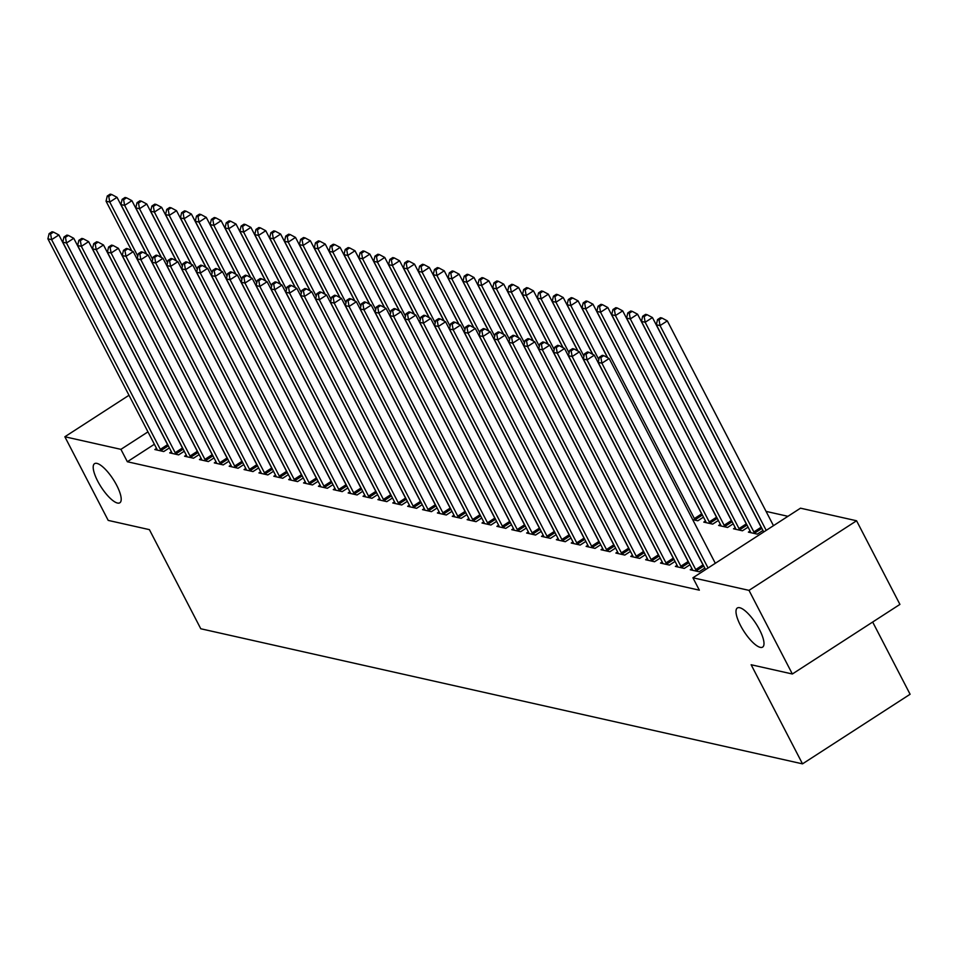 <?xml version="1.0" encoding="UTF-8"?>
<svg xmlns="http://www.w3.org/2000/svg" width="958" height="958" viewBox="0 0 958 958"><rect width="100%" height="100%" fill="white"/><g stroke="black" fill="none" stroke-linecap="round" stroke-linejoin="round"><path stroke-width="1.44" d="M740.474 625.406A23.291 7.161 57.1 0 1 737.349 607.983A23.291 7.161 57.1 0 1 759.514 629.681A23.291 7.161 57.1 0 1 762.652 647.093A23.291 7.161 57.1 0 1 740.474 625.406M97.68 481.084A23.291 7.161 57.1 0 1 94.555 463.66A23.291 7.161 57.1 0 1 116.72 485.359A23.291 7.161 57.1 0 1 119.858 502.77A23.291 7.161 57.1 0 1 97.68 481.084M787.943 516.314L766.077 511.392M800.505 508.183L856.572 520.769L749 590.367L692.921 577.782L800.505 508.183M749 590.367L792.35 674.001L899.921 604.402L856.572 520.769M872.666 622.029L910.1 694.263L802.517 763.861L200.773 628.759L149.4 529.642L108.206 520.398L64.857 436.764L128.995 395.271M750.114 531.019L748.39 532.133L757.311 534.133L762.963 530.481M691.963 568.645L690.239 569.759L699.16 571.758L704.825 568.094M720.368 524.337L718.644 525.451L727.565 527.463L733.229 523.798M662.217 561.963L660.493 563.076L669.414 565.076L675.079 561.412M703.483 517.116L697.819 520.781L692.682 519.631M632.472 555.281L630.747 556.394L639.669 558.406L645.333 554.742M602.726 548.599L601.001 549.724L609.923 551.724L615.587 548.06M572.98 541.929L571.255 543.042L580.177 545.042L585.841 541.378M543.234 535.247L541.51 536.36L550.431 538.36L556.095 534.708M513.488 528.565L511.764 529.678L520.685 531.69L526.349 528.026M483.742 521.894L482.018 523.008L490.939 525.008L496.603 521.344M453.996 515.212L452.272 516.326L461.193 518.326L466.857 514.674M424.25 508.53L422.526 509.644L431.447 511.656L437.111 507.991M394.504 501.86L392.78 502.974L401.713 504.974L407.366 501.309M364.759 495.178L363.034 496.292L371.967 498.292L377.62 494.627M335.013 488.496L333.288 489.61L342.222 491.622L347.874 487.957M305.267 481.814L303.554 482.94L312.476 484.94L318.128 481.275M275.521 475.144L273.808 476.258L282.73 478.258L288.382 474.593M245.775 468.462L244.062 469.576L252.984 471.576L258.636 467.923M216.041 461.78L214.317 462.894L223.238 464.905L228.89 461.241M186.295 455.11L184.571 456.224L193.492 458.223L199.156 454.559M156.549 448.428L154.825 449.541L163.746 451.541L169.41 447.889M154.382 444.249L127.354 461.744L699.352 590.176L692.921 577.782M171.422 451.769L169.698 452.883L178.619 454.882L184.283 451.218M201.168 458.451L199.444 459.565L208.365 461.564L214.017 457.9M230.914 465.121L229.19 466.235L238.111 468.246L243.763 464.582M260.648 471.803L258.935 472.917L267.857 474.917L273.509 471.264M290.394 478.485L288.681 479.599L297.603 481.599L303.255 477.934M320.14 485.155L318.427 486.269L327.349 488.281L333.001 484.616M349.886 491.837L348.161 492.951L357.094 494.951L362.747 491.298M379.631 498.519L377.907 499.633L386.84 501.633L392.493 497.968M409.377 505.189L407.653 506.303L416.586 508.315L422.239 504.65M439.123 511.871L437.399 512.985L446.32 514.985L451.984 511.332M468.869 518.553L467.145 519.667L476.066 521.667L481.73 518.003M498.615 525.235L496.891 526.349L505.812 528.349L511.476 524.685M528.361 531.906L526.637 533.019L535.558 535.031L541.222 531.367M558.107 538.588L556.382 539.701L565.304 541.701L570.968 538.049M587.853 545.27L586.128 546.383L595.05 548.383L600.714 544.719M617.599 551.94L615.874 553.053L624.796 555.065L630.46 551.401M647.345 558.622L645.62 559.735L654.542 561.735L660.206 558.083M705.495 520.996L703.771 522.11L712.692 524.122L718.356 520.457M677.09 565.304L675.366 566.418L684.287 568.417L689.952 564.753M735.241 527.678L733.517 528.792L742.438 530.792L748.102 527.139M127.354 461.744L120.924 449.35L64.857 436.764M792.35 674.001L751.144 664.744L802.517 763.861M147.963 431.866L120.924 449.35M160.309 449.35L167.578 444.644L58.881 234.961L51.612 239.668L160.309 449.35A3.64 1.114 -122.9 0 0 161.016 450.535L161.339 451.002M50.594 233.98L53.504 232.099L52.019 231.764L49.109 233.644L50.594 233.98L51.612 239.668L47.9 238.829L156.585 448.512A3.64 1.114 -122.9 0 1 157.088 449.649L157.232 450.08M167.578 444.644A3.64 1.114 -122.9 0 0 168.285 445.829L168.512 446.165M58.881 234.961L53.504 232.099M49.109 233.644L47.9 238.829M146.466 254.109L117.032 197.336L109.763 202.042L106.051 201.204L131.797 250.888M137.784 256.085L109.763 202.042L108.745 196.354L111.655 194.474L110.17 194.139L107.26 196.019L108.745 196.354M106.051 201.204L107.26 196.019M111.655 194.474L117.032 197.336M175.182 452.691L182.451 447.985L73.754 238.303L66.485 243.009L175.182 452.691A3.64 1.114 -122.9 0 0 175.889 453.864L176.212 454.343M65.467 237.321L68.377 235.44L66.892 235.105L63.982 236.985L65.467 237.321L66.485 243.009L62.773 242.17L171.458 451.853A3.64 1.114 -122.9 0 1 171.961 452.99L172.105 453.421M182.451 447.985A3.64 1.114 -122.9 0 0 183.158 449.17L183.385 449.506M73.754 238.303L68.377 235.44M63.982 236.985L62.773 242.17M190.055 456.032L197.324 451.326L88.627 241.644L81.358 246.338L190.055 456.032A3.64 1.114 -122.9 0 0 190.762 457.206L191.085 457.685M80.34 240.65L83.25 238.77L81.765 238.434L78.855 240.326L80.34 240.65L81.358 246.338L77.646 245.511L186.331 455.194A3.64 1.114 -122.9 0 1 186.822 456.331L186.978 456.762M197.324 451.326A3.64 1.114 -122.9 0 0 198.031 452.511L198.258 452.847M88.627 241.644L83.25 238.77M78.855 240.326L77.646 245.511M161.339 257.451L131.905 200.677L124.636 205.383L120.924 204.545L146.67 254.229M152.657 259.426L124.636 205.383L123.618 199.695L126.528 197.815L125.043 197.48L122.133 199.36L123.618 199.695M120.924 204.545L122.133 199.36M126.528 197.815L131.905 200.677M176.212 260.792L146.778 204.018L139.509 208.724L135.797 207.886L161.543 257.57M167.53 262.767L139.509 208.724L138.491 203.036L141.401 201.156L139.916 200.821L137.006 202.701L138.491 203.036M135.797 207.886L137.006 202.701M141.401 201.156L146.778 204.018M204.928 459.373L212.197 454.667L103.5 244.985L96.231 249.679L204.928 459.373A3.64 1.114 -122.9 0 0 205.635 460.547L205.958 461.026M95.213 243.991L98.123 242.111L96.638 241.775L93.728 243.655L95.213 243.991L96.231 249.679L92.519 248.852L201.204 458.535A3.64 1.114 -122.9 0 1 201.695 459.66L201.851 460.103M212.197 454.667A3.64 1.114 -122.9 0 0 212.904 455.84L213.131 456.176M103.5 244.985L98.123 242.111M93.728 243.655L92.519 248.852M219.801 462.702L227.07 458.008L118.373 248.314L111.104 253.02L219.801 462.702A3.64 1.114 -122.9 0 0 220.508 463.888L220.831 464.367M110.086 247.332L112.996 245.452L111.511 245.116L108.601 246.996L110.086 247.332L111.104 253.02L107.392 252.182L216.077 461.876A3.64 1.114 -122.9 0 1 216.568 463.001L216.724 463.444M227.07 458.008A3.64 1.114 -122.9 0 0 227.776 459.181L228.004 459.517M118.373 248.314L112.996 245.452M108.601 246.996L107.392 252.182M191.085 264.133L161.651 207.359L154.382 212.065L150.669 211.227L176.416 260.899M182.403 266.108L154.382 212.065L153.364 206.377L156.274 204.497L154.789 204.162L151.879 206.042L153.364 206.377M150.669 211.227L151.879 206.042M156.274 204.497L161.651 207.359M205.958 267.474L176.523 210.7L169.255 215.394L165.542 214.568L191.289 264.24M197.276 269.449L169.255 215.394L168.237 209.706L171.147 207.826L169.662 207.503L166.752 209.383L168.237 209.706M165.542 214.568L166.752 209.383M171.147 207.826L176.523 210.7M234.674 466.043L241.943 461.349L133.246 251.655L125.977 256.361L234.674 466.043A3.64 1.114 -122.9 0 0 235.381 467.229L235.704 467.696M124.959 250.673L127.869 248.793L126.384 248.457L123.474 250.337L124.959 250.673L125.977 256.361L122.265 255.523L230.95 465.217A3.64 1.114 -122.9 0 1 231.441 466.342L231.597 466.774M241.943 461.349A3.64 1.114 -122.9 0 0 242.649 462.522L242.877 462.858M133.246 251.655L127.869 248.793M123.474 250.337L122.265 255.523M220.831 270.815L191.396 214.041L184.128 218.735L180.415 217.909L206.162 267.581M212.149 272.779L184.128 218.735L183.11 213.047L186.02 211.167L184.535 210.832L181.625 212.712L183.11 213.047M180.415 217.909L181.625 212.712M186.02 211.167L191.396 214.041M249.547 469.384L256.816 464.678L148.119 254.996L140.85 259.702L249.547 469.384A3.64 1.114 -122.9 0 0 250.254 470.57L250.577 471.037M139.832 254.014L142.742 252.134L141.257 251.798L138.347 253.678L139.832 254.014L140.85 259.702L137.138 258.864L245.823 468.546A3.64 1.114 -122.9 0 1 246.314 469.683L246.469 470.115M256.816 464.678A3.64 1.114 -122.9 0 0 257.522 465.863L257.75 466.199M148.119 254.996L142.742 252.134M138.347 253.678L137.138 258.864M235.704 274.156L206.269 217.37L199.001 222.076L195.288 221.238L221.035 270.922M227.022 276.12L199.001 222.076L197.983 216.388L200.893 214.508L199.408 214.173L196.498 216.053L197.983 216.388M195.288 221.238L196.498 216.053M200.893 214.508L206.269 217.37M264.42 472.725L271.689 468.019L162.992 258.337L155.723 263.043L264.42 472.725A3.64 1.114 -122.9 0 0 265.127 473.911L265.45 474.378M154.705 257.355L157.615 255.475L156.13 255.139L153.22 257.019L154.705 257.355L155.723 263.043L152.011 262.205L260.696 471.887A3.64 1.114 -122.9 0 1 261.187 473.024L261.342 473.456M271.689 468.019A3.64 1.114 -122.9 0 0 272.395 469.204L272.623 469.54M162.992 258.337L157.615 255.475M153.22 257.019L152.011 262.205M279.293 476.066L286.562 471.36L177.865 261.678L170.596 266.384L279.293 476.066A3.64 1.114 -122.9 0 0 279.999 477.24L280.323 477.719M169.578 260.696L172.488 258.804L171.003 258.48L168.093 260.36L169.578 260.696L170.596 266.384L166.884 265.546L275.569 475.228A3.64 1.114 -122.9 0 1 276.06 476.365L276.215 476.797M286.562 471.36A3.64 1.114 -122.9 0 0 287.268 472.545L287.496 472.881M177.865 261.678L172.488 258.804M168.093 260.36L166.884 265.546M294.166 479.407L301.435 474.701L192.738 265.019L185.469 269.713L294.166 479.407A3.64 1.114 -122.9 0 0 294.872 480.581L295.196 481.06M184.451 264.025L187.361 262.145L185.864 261.809L182.966 263.701L184.451 264.025L185.469 269.713L181.757 268.887L290.442 478.569A3.64 1.114 -122.9 0 1 290.933 479.707L291.088 480.138M301.435 474.701A3.64 1.114 -122.9 0 0 302.141 475.886L302.369 476.222M192.738 265.019L187.361 262.145M182.966 263.701L181.757 268.887M309.039 482.748L316.308 478.042L207.611 268.36L200.342 273.054L309.039 482.748A3.64 1.114 -122.9 0 0 309.745 483.922L310.069 484.401M199.324 267.366L202.234 265.486L200.737 265.15L197.839 267.031L199.324 267.366L200.342 273.054L196.629 272.228L305.315 481.91A3.64 1.114 -122.9 0 1 305.806 483.036L305.961 483.479M316.308 478.042A3.64 1.114 -122.9 0 0 317.014 479.216L317.242 479.551M207.611 268.36L202.234 265.486M197.839 267.031L196.629 272.228M323.912 486.077L331.181 481.383L222.484 271.689L215.215 276.395L323.912 486.077A3.64 1.114 -122.9 0 0 324.618 487.263L324.942 487.742M214.197 270.707L217.107 268.827L215.61 268.491L212.712 270.372L214.197 270.707L215.215 276.395L211.502 275.557L320.188 485.251A3.64 1.114 -122.9 0 1 320.679 486.377L320.834 486.82M331.181 481.383A3.64 1.114 -122.9 0 0 331.887 482.557L332.115 482.892M222.484 271.689L217.107 268.827M212.712 270.372L211.502 275.557M338.785 489.418L346.054 484.724L237.356 275.03L230.088 279.736L338.785 489.418A3.64 1.114 -122.9 0 0 339.491 490.604L339.815 491.071M229.07 274.048L231.98 272.168L230.483 271.832L227.585 273.713L229.07 274.048L230.088 279.736L226.375 278.898L335.06 488.592A3.64 1.114 -122.9 0 1 335.551 489.718L335.707 490.149M346.054 484.724A3.64 1.114 -122.9 0 0 346.76 485.898L346.988 486.233M237.356 275.03L231.98 272.168M227.585 273.713L226.375 278.898M353.658 492.759L360.926 488.053L252.229 278.371L244.961 283.077L353.658 492.759A3.64 1.114 -122.9 0 0 354.364 493.945L354.688 494.412M243.943 277.389L246.853 275.509L245.356 275.174L242.458 277.054L243.943 277.389L244.961 283.077L241.248 282.239L349.933 491.921A3.64 1.114 -122.9 0 1 350.424 493.059L350.58 493.49M360.926 488.053A3.64 1.114 -122.9 0 0 361.633 489.239L361.861 489.574M252.229 278.371L246.853 275.509M242.458 277.054L241.248 282.239M368.531 496.1L375.799 491.394L267.102 281.712L259.834 286.418L368.531 496.1A3.64 1.114 -122.9 0 0 369.237 497.274L369.56 497.753M258.816 280.73L261.726 278.85L260.229 278.515L257.331 280.395L258.816 280.73L259.834 286.418L256.121 285.58L364.806 495.262A3.64 1.114 -122.9 0 1 365.297 496.4L365.441 496.831M375.799 491.394A3.64 1.114 -122.9 0 0 376.506 492.58L376.734 492.915M267.102 281.712L261.726 278.85M257.331 280.395L256.121 285.58M383.404 499.441L390.672 494.735L281.975 285.053L274.707 289.747L383.404 499.441A3.64 1.114 -122.9 0 0 384.11 500.615L384.433 501.094M273.689 284.071L276.599 282.179L275.102 281.856L272.204 283.736L273.689 284.071L274.707 289.747L270.994 288.921L379.679 498.603A3.64 1.114 -122.9 0 1 380.17 499.741L380.314 500.172M390.672 494.735A3.64 1.114 -122.9 0 0 391.379 495.921L391.606 496.256M281.975 285.053L276.599 282.179M272.204 283.736L270.994 288.921M398.265 502.782L405.533 498.076L296.848 288.394L289.579 293.088L398.265 502.782A3.64 1.114 -122.9 0 0 398.983 503.956L399.306 504.435M288.562 287.4L291.46 285.52L289.975 285.185L287.065 287.065L288.562 287.4L289.579 293.088L285.867 292.262L394.552 501.944A3.64 1.114 -122.9 0 1 395.043 503.07L395.187 503.513M405.533 498.076A3.64 1.114 -122.9 0 0 406.252 499.25L406.479 499.585M296.848 288.394L291.46 285.52M287.065 287.065L285.867 292.262M413.137 506.111L420.406 501.417L311.721 291.723L304.452 296.429L413.137 506.111A3.64 1.114 -122.9 0 0 413.844 507.297L414.167 507.776M303.435 290.741L306.332 288.861L304.848 288.526L301.938 290.406L303.435 290.741L304.452 296.429L300.728 295.591L409.425 505.285A3.64 1.114 -122.9 0 1 409.916 506.411L410.06 506.854M420.406 501.417A3.64 1.114 -122.9 0 0 421.113 502.591L421.352 502.926M311.721 291.723L306.332 288.861M301.938 290.406L300.728 295.591M428.01 509.452L435.279 504.758L326.594 295.064L319.325 299.77L428.01 509.452A3.64 1.114 -122.9 0 0 428.717 510.638L429.04 511.105M318.307 294.082L321.205 292.202L319.721 291.867L316.811 293.747L318.307 294.082L319.325 299.77L315.601 298.932L424.298 508.626A3.64 1.114 -122.9 0 1 424.789 509.752L424.933 510.183M435.279 504.758A3.64 1.114 -122.9 0 0 435.986 505.932L436.225 506.267M326.594 295.064L321.205 292.202M316.811 293.747L315.601 298.932M442.883 512.793L450.152 508.087L341.467 298.405L334.198 303.111L442.883 512.793A3.64 1.114 -122.9 0 0 443.59 513.979L443.913 514.446M333.18 297.423L336.078 295.543L334.593 295.208L331.684 297.088L333.18 297.423L334.198 303.111L330.474 302.273L439.171 511.955A3.64 1.114 -122.9 0 1 439.662 513.093L439.806 513.524M450.152 508.087A3.64 1.114 -122.9 0 0 450.859 509.273L451.098 509.608M341.467 298.405L336.078 295.543M331.684 297.088L330.474 302.273M457.756 516.134L465.025 511.428L356.34 301.746L349.071 306.452L457.756 516.134A3.64 1.114 -122.9 0 0 458.463 517.32L458.786 517.787M348.053 300.764L350.951 298.884L349.466 298.549L346.556 300.429L348.053 300.764L349.071 306.452L345.347 305.614L454.044 515.296A3.64 1.114 -122.9 0 1 454.535 516.434L454.679 516.865M465.025 511.428A3.64 1.114 -122.9 0 0 465.732 512.614L465.959 512.949M356.34 301.746L350.951 298.884M346.556 300.429L345.347 305.614M472.629 519.476L479.898 514.769L371.213 305.087L363.944 309.793L472.629 519.476A3.64 1.114 -122.9 0 0 473.336 520.649L473.659 521.128M362.926 304.105L365.824 302.225L364.339 301.89L361.429 303.77L362.926 304.105L363.944 309.793L360.22 308.955L468.917 518.637A3.64 1.114 -122.9 0 1 469.408 519.775L469.552 520.206M479.898 514.769A3.64 1.114 -122.9 0 0 480.605 515.955L480.832 516.29M371.213 305.087L365.824 302.225M361.429 303.77L360.22 308.955M487.502 522.817L494.771 518.11L386.086 308.428L378.817 313.122L487.502 522.817A3.64 1.114 -122.9 0 0 488.209 523.99L488.532 524.469M377.787 307.434L380.697 305.554L379.212 305.219L376.302 307.111L377.787 307.434L378.817 313.122L375.093 312.296L483.79 521.978A3.64 1.114 -122.9 0 1 484.281 523.116L484.425 523.547M494.771 518.11A3.64 1.114 -122.9 0 0 495.478 519.296L495.705 519.631M386.086 308.428L380.697 305.554M376.302 307.111L375.093 312.296M502.375 526.158L509.644 521.451L400.959 311.769L393.69 316.463L502.375 526.158A3.64 1.114 -122.9 0 0 503.082 527.331L503.405 527.81M392.66 310.775L395.57 308.895L394.085 308.56L391.175 310.44L392.66 310.775L393.69 316.463L389.966 315.637L498.663 525.319A3.64 1.114 -122.9 0 1 499.154 526.445L499.298 526.888M509.644 521.451A3.64 1.114 -122.9 0 0 510.351 522.625L510.578 522.96M400.959 311.769L395.57 308.895M391.175 310.44L389.966 315.637M517.248 529.487L524.517 524.792L415.832 315.098L408.563 319.804L517.248 529.487A3.64 1.114 -122.9 0 0 517.955 530.672L518.278 531.151M407.533 314.116L410.443 312.236L408.958 311.901L406.048 313.781L407.533 314.116L408.563 319.804L404.839 318.966L513.536 528.66A3.64 1.114 -122.9 0 1 514.027 529.786L514.171 530.229M524.517 524.792A3.64 1.114 -122.9 0 0 525.224 525.966L525.451 526.301M415.832 315.098L410.443 312.236M406.048 313.781L404.839 318.966M532.121 532.828L539.39 528.133L430.705 318.439L423.436 323.145L532.121 532.828A3.64 1.114 -122.9 0 0 532.828 534.013L533.151 534.48M422.406 317.457L425.316 315.577L423.831 315.242L420.921 317.122L422.406 317.457L423.436 323.145L419.712 322.307L528.409 532.001A3.64 1.114 -122.9 0 1 528.9 533.127L529.044 533.558M539.39 528.133A3.64 1.114 -122.9 0 0 540.096 529.307L540.324 529.642M430.705 318.439L425.316 315.577M420.921 317.122L419.712 322.307M546.994 536.169L554.263 531.462L445.578 321.78L438.309 326.486L546.994 536.169A3.64 1.114 -122.9 0 0 547.701 537.354L548.024 537.821M437.279 320.798L440.189 318.918L438.704 318.583L435.794 320.463L437.279 320.798L438.309 326.486L434.585 325.648L543.282 535.33A3.64 1.114 -122.9 0 1 543.773 536.468L543.916 536.899M554.263 531.462A3.64 1.114 -122.9 0 0 554.969 532.648L555.197 532.983M445.578 321.78L440.189 318.918M435.794 320.463L434.585 325.648M561.867 539.51L569.136 534.803L460.451 325.121L453.182 329.827L561.867 539.51A3.64 1.114 -122.9 0 0 562.574 540.695L562.897 541.162M452.152 324.139L455.062 322.259L453.577 321.924L450.667 323.804L452.152 324.139L453.182 329.827L449.458 328.989L558.155 538.671A3.64 1.114 -122.9 0 1 558.646 539.809L558.789 540.24M569.136 534.803A3.64 1.114 -122.9 0 0 569.842 535.989L570.07 536.324M460.451 325.121L455.062 322.259M450.667 323.804L449.458 328.989M250.577 277.485L221.142 220.711L213.874 225.417L210.161 224.579L235.907 274.263M241.895 279.461L213.874 225.417L212.856 219.729L215.766 217.849L214.281 217.514L211.371 219.394L212.856 219.729M210.161 224.579L211.371 219.394M215.766 217.849L221.142 220.711M265.45 280.826L236.015 224.052L228.746 228.758L225.034 227.92L250.78 277.604M256.768 282.802L228.746 228.758L227.729 223.07L230.638 221.19L229.142 220.855L226.244 222.735L227.729 223.07M225.034 227.92L226.244 222.735M230.638 221.19L236.015 224.052M280.323 284.167L250.888 227.393L243.619 232.099L239.907 231.261L265.653 280.933M271.641 286.143L243.619 232.099L242.602 226.411L245.511 224.531L244.015 224.196L241.117 226.076L242.602 226.411M239.907 231.261L241.117 226.076M245.511 224.531L250.888 227.393M295.196 287.508L265.761 230.734L258.492 235.44L254.78 234.602L280.526 284.275M286.514 289.484L258.492 235.44L257.474 229.752L260.384 227.872L258.888 227.537L255.99 229.417L257.474 229.752M254.78 234.602L255.99 229.417M260.384 227.872L265.761 230.734M310.069 290.849L280.634 234.075L273.365 238.77L269.653 237.943L295.399 287.616M301.387 292.825L273.365 238.77L272.347 233.081L275.257 231.201L273.76 230.866L270.863 232.758L272.347 233.081M269.653 237.943L270.863 232.758M275.257 231.201L280.634 234.075M324.942 294.19L295.507 237.416L288.238 242.111L284.526 241.284L310.272 290.957M316.26 296.154L288.238 242.111L287.22 236.422L290.13 234.542L288.633 234.207L285.735 236.087L287.22 236.422M284.526 241.284L285.735 236.087M290.13 234.542L295.507 237.416M339.815 297.531L310.38 240.745L303.111 245.452L299.399 244.613L325.145 294.298M331.121 299.495L303.111 245.452L302.093 239.763L305.003 237.883L303.506 237.548L300.608 239.428L302.093 239.763M299.399 244.613L300.608 239.428M305.003 237.883L310.38 240.745M354.688 300.86L325.253 244.086L317.984 248.793L314.272 247.954L340.018 297.639M345.994 302.836L317.984 248.793L316.966 243.104L319.864 241.224L318.379 240.889L315.481 242.769L316.966 243.104M314.272 247.954L315.481 242.769M319.864 241.224L325.253 244.086M369.56 304.201L340.126 247.427L332.857 252.134L329.145 251.295L354.891 300.98M360.867 306.177L332.857 252.134L331.839 246.446L334.737 244.565L333.252 244.23L330.342 246.11L331.839 246.446M329.145 251.295L330.342 246.11M334.737 244.565L340.126 247.427M384.433 307.542L354.999 250.768L347.73 255.475L344.006 254.636L369.764 304.309M375.74 309.518L347.73 255.475L346.712 249.787L349.61 247.906L348.125 247.571L345.215 249.451L346.712 249.787M344.006 254.636L345.215 249.451M349.61 247.906L354.999 250.768M399.306 310.883L369.872 254.109L362.603 258.804L358.879 257.977L384.637 307.65M390.613 312.859L362.603 258.804L361.585 253.128L364.483 251.236L362.998 250.912L360.088 252.792L361.585 253.128M358.879 257.977L360.088 252.792M364.483 251.236L369.872 254.109M414.167 314.224L384.745 257.451L377.476 262.145L373.752 261.318L399.51 310.991M405.485 316.2L377.476 262.145L376.458 256.457L379.356 254.577L377.871 254.241L374.961 256.121L376.458 256.457M373.752 261.318L374.961 256.121M379.356 254.577L384.745 257.451M429.04 317.565L399.618 260.78L392.349 265.486L388.625 264.647L414.383 314.332M420.358 319.529L392.349 265.486L391.331 259.798L394.229 257.918L392.744 257.582L389.834 259.462L391.331 259.798M388.625 264.647L389.834 259.462M394.229 257.918L399.618 260.78M443.913 320.894L414.491 264.121L407.222 268.827L403.498 267.989L429.256 317.673M435.231 322.87L407.222 268.827L406.204 263.139L409.102 261.259L407.617 260.923L404.707 262.803L406.204 263.139M403.498 267.989L404.707 262.803M409.102 261.259L414.491 264.121M458.786 324.235L429.364 267.462L422.095 272.168L418.371 271.33L444.129 321.014M450.104 326.211L422.095 272.168L421.065 266.48L423.975 264.6L422.49 264.264L419.58 266.144L421.065 266.48M418.371 271.33L419.58 266.144M423.975 264.6L429.364 267.462M473.659 327.576L444.237 270.803L436.968 275.509L433.244 274.671L459.002 324.355M464.977 329.552L436.968 275.509L435.938 269.821L438.848 267.941L437.363 267.605L434.453 269.485L435.938 269.821M433.244 274.671L434.453 269.485M438.848 267.941L444.237 270.803M488.532 330.917L459.11 274.144L451.841 278.85L448.116 278.012L473.875 327.684M479.85 332.893L451.841 278.85L450.811 273.162L453.721 271.282L452.236 270.946L449.326 272.826L450.811 273.162M448.116 278.012L449.326 272.826M453.721 271.282L459.11 274.144M503.405 334.258L473.982 277.485L466.714 282.179L462.989 281.353L488.748 331.025M494.723 336.234L466.714 282.179L465.684 276.491L468.594 274.611L467.109 274.287L464.199 276.167L465.684 276.491M462.989 281.353L464.199 276.167M468.594 274.611L473.982 277.485M518.278 337.599L488.855 280.826L481.587 285.52L477.862 284.694L503.621 334.366M509.596 339.563L481.587 285.52L480.557 279.832L483.467 277.952L481.982 277.616L479.072 279.497L480.557 279.832M477.862 284.694L479.072 279.497M483.467 277.952L488.855 280.826M533.151 340.94L503.728 284.155L496.46 288.861L492.735 288.023L518.494 337.707M524.469 342.904L496.46 288.861L495.43 283.173L498.34 281.293L496.855 280.957L493.945 282.838L495.43 283.173M492.735 288.023L493.945 282.838M498.34 281.293L503.728 284.155M548.024 344.269L518.601 287.496L511.332 292.202L507.608 291.364L533.366 341.048M539.342 346.245L511.332 292.202L510.303 286.514L513.213 284.634L511.728 284.298L508.818 286.179L510.303 286.514M507.608 291.364L508.818 286.179M513.213 284.634L518.601 287.496M576.74 542.851L584.009 538.145L475.324 328.462L468.055 333.168L576.74 542.851A3.64 1.114 -122.9 0 0 577.446 544.024L577.77 544.503M467.025 327.48L469.935 325.588L468.45 325.265L465.54 327.145L467.025 327.48L468.055 333.168L464.331 332.33L573.028 542.012A3.64 1.114 -122.9 0 1 573.519 543.15L573.662 543.581M584.009 538.145A3.64 1.114 -122.9 0 0 584.715 539.33L584.943 539.665M475.324 328.462L469.935 325.588M465.54 327.145L464.331 332.33M562.897 347.61L533.474 290.837L526.205 295.543L522.481 294.705L548.239 344.389M554.215 349.586L526.205 295.543L525.176 289.855L528.086 287.975L526.601 287.639L523.691 289.52L525.176 289.855M522.481 294.705L523.691 289.52M528.086 287.975L533.474 290.837M591.613 546.192L598.882 541.486L490.197 331.803L482.928 336.498L591.613 546.192A3.64 1.114 -122.9 0 0 592.319 547.365L592.643 547.844M481.898 330.809L484.808 328.929L483.323 328.594L480.413 330.486L481.898 330.809L482.928 336.498L479.204 335.671L587.901 545.353A3.64 1.114 -122.9 0 1 588.392 546.479L588.535 546.922M598.882 541.486A3.64 1.114 -122.9 0 0 599.588 542.671L599.816 543.006M490.197 331.803L484.808 328.929M480.413 330.486L479.204 335.671M577.77 350.951L548.347 294.178L541.078 298.884L537.354 298.046L563.1 347.718M569.088 352.927L541.078 298.884L540.049 293.196L542.958 291.316L541.474 290.981L538.564 292.861L540.049 293.196M537.354 298.046L538.564 292.861M542.958 291.316L548.347 294.178M606.486 549.533L613.755 544.827L505.07 335.144L497.801 339.839L606.486 549.533A3.64 1.114 -122.9 0 0 607.192 550.706L607.516 551.185M496.771 334.15L499.681 332.27L498.196 331.935L495.286 333.815L496.771 334.15L497.801 339.839L494.077 339.012L602.774 548.694A3.64 1.114 -122.9 0 1 603.265 549.82L603.408 550.263M613.755 544.827A3.64 1.114 -122.9 0 0 614.461 546L614.689 546.335M505.07 335.144L499.681 332.27M495.286 333.815L494.077 339.012M592.643 354.292L563.22 297.519L555.951 302.225L552.227 301.387L577.973 351.059M583.961 356.268L555.951 302.225L554.921 296.537L557.831 294.645L556.347 294.322L553.437 296.202L554.921 296.537M552.227 301.387L553.437 296.202M557.831 294.645L563.22 297.519M621.359 552.862L628.628 548.168L519.943 338.473L512.674 343.18L621.359 552.862A3.64 1.114 -122.9 0 0 622.065 554.047L622.389 554.526M511.644 337.491L514.554 335.611L513.069 335.276L510.159 337.156L511.644 337.491L512.674 343.18L508.949 342.341L617.647 552.036A3.64 1.114 -122.9 0 1 618.138 553.161L618.281 553.592M628.628 548.168A3.64 1.114 -122.9 0 0 629.334 549.341L629.562 549.676M519.943 338.473L514.554 335.611M510.159 337.156L508.949 342.341M607.516 357.633L578.093 300.86L570.824 305.554L567.1 304.728L592.846 354.4M598.834 359.609L570.824 305.554L569.794 299.866L572.704 297.986L571.219 297.651L568.31 299.543L569.794 299.866M567.1 304.728L568.31 299.543M572.704 297.986L578.093 300.86M636.232 556.203L643.501 551.509L534.815 341.814L527.547 346.521L636.232 556.203A3.64 1.114 -122.9 0 0 636.938 557.388L637.262 557.855M526.517 340.832L529.427 338.952L527.942 338.617L525.032 340.497L526.517 340.832L527.547 346.521L523.822 345.682L632.52 555.377A3.64 1.114 -122.9 0 1 633.01 556.502L633.154 556.933M643.501 551.509A3.64 1.114 -122.9 0 0 644.207 552.682L644.435 553.017M534.815 341.814L529.427 338.952M525.032 340.497L523.822 345.682M702.585 515.392L702.358 515.057A3.64 1.114 57.1 0 1 701.651 513.883L592.966 304.201L585.697 308.895L581.973 308.069L607.719 357.741M695.412 520.242L695.089 519.763A3.64 1.114 57.1 0 1 694.382 518.589L585.697 308.895L584.667 303.207L587.577 301.327L586.092 300.992L583.183 302.872L584.667 303.207M581.973 308.069L583.183 302.872M587.577 301.327L592.966 304.201M651.105 559.544L658.374 554.838L549.688 345.155L542.42 349.862L651.105 559.544A3.64 1.114 -122.9 0 0 651.811 560.729L652.135 561.196M541.39 344.173L544.3 342.293L542.815 341.958L539.905 343.838L541.39 344.173L542.42 349.862L538.695 349.023L647.38 558.706A3.64 1.114 -122.9 0 1 647.883 559.843L648.027 560.274M658.374 554.838A3.64 1.114 -122.9 0 0 659.08 556.023L659.308 556.359M549.688 345.155L544.3 342.293M539.905 343.838L538.695 349.023M717.458 518.733L717.231 518.398A3.64 1.114 57.1 0 1 716.524 517.224L607.827 307.53L600.558 312.236L596.846 311.398L705.531 521.092A3.64 1.114 57.1 0 1 706.034 522.218L706.178 522.661M710.285 523.583L709.962 523.104A3.64 1.114 57.1 0 1 709.255 521.918L600.558 312.236L599.54 306.548L602.45 304.668L600.965 304.333L598.055 306.213L599.54 306.548M596.846 311.398L598.055 306.213M602.45 304.668L607.827 307.53M665.978 562.885L673.246 558.179L564.549 348.496L557.281 353.203L665.978 562.885A3.64 1.114 -122.9 0 0 666.684 564.058L667.008 564.537M556.263 347.514L559.173 345.634L557.688 345.299L554.778 347.179L556.263 347.514L557.281 353.203L553.568 352.364L662.253 562.047A3.64 1.114 -122.9 0 1 662.756 563.184L662.9 563.615M673.246 558.179A3.64 1.114 -122.9 0 0 673.953 559.364L674.181 559.7M564.549 348.496L559.173 345.634M554.778 347.179L553.568 352.364M732.331 522.074L732.104 521.739A3.64 1.114 57.1 0 1 731.397 520.565L622.7 310.871L615.431 315.577L611.719 314.739L720.404 524.433A3.64 1.114 57.1 0 1 720.907 525.559L721.051 525.99M725.158 526.912L724.835 526.445A3.64 1.114 57.1 0 1 724.128 525.259L615.431 315.577L614.413 309.889L617.323 308.009L615.838 307.674L612.928 309.554L614.413 309.889M611.719 314.739L612.928 309.554M617.323 308.009L622.7 310.871M680.851 566.226L688.119 561.52L579.422 351.837L572.154 356.532L680.851 566.226A3.64 1.114 -122.9 0 0 681.557 567.399L681.88 567.878M571.136 350.844L574.046 348.963L572.561 348.64L569.651 350.52L571.136 350.844L572.154 356.532L568.441 355.705L677.126 565.388A3.64 1.114 -122.9 0 1 677.629 566.525L677.773 566.956M688.119 561.52A3.64 1.114 -122.9 0 0 688.826 562.705L689.053 563.041M579.422 351.837L574.046 348.963M569.651 350.52L568.441 355.705M747.204 525.415L746.977 525.08A3.64 1.114 57.1 0 1 746.27 523.894L637.573 314.212L630.304 318.918L626.592 318.08L735.277 527.762A3.64 1.114 57.1 0 1 735.768 528.9L735.924 529.331M740.031 530.253L739.708 529.786A3.64 1.114 57.1 0 1 739.001 528.6L630.304 318.918L629.286 313.23L632.196 311.35L630.711 311.015L627.801 312.895L629.286 313.23M626.592 318.08L627.801 312.895M632.196 311.35L637.573 314.212M695.724 569.567L702.992 564.861L594.295 355.179L587.026 359.873L695.724 569.567A3.64 1.114 -122.9 0 0 696.43 570.74L696.753 571.219M586.009 354.185L588.919 352.304L587.434 351.969L584.524 353.849L586.009 354.185L587.026 359.873L583.314 359.046L691.999 568.729A3.64 1.114 -122.9 0 1 692.49 569.854L692.646 570.297M702.992 564.861A3.64 1.114 -122.9 0 0 703.699 566.034L703.926 566.37M594.295 355.179L588.919 352.304M584.524 353.849L583.314 359.046M762.077 528.756L761.85 528.421A3.64 1.114 57.1 0 1 761.143 527.235L652.446 317.553L645.177 322.259L641.465 321.421L750.15 531.103A3.64 1.114 57.1 0 1 750.641 532.241L750.797 532.672M754.904 533.594L754.581 533.127A3.64 1.114 57.1 0 1 753.874 531.941L645.177 322.259L644.159 316.571L647.069 314.691L645.584 314.356L642.674 316.236L644.159 316.571M641.465 321.421L642.674 316.236M647.069 314.691L652.446 317.553M715.315 563.292L609.168 358.508L601.899 363.214L708.058 567.998M600.882 357.526L603.791 355.646L602.307 355.31L599.397 357.19L600.882 357.526L601.899 363.214L598.187 362.375L705.591 569.591M609.168 358.508L603.791 355.646M599.397 357.19L598.187 362.375M773.465 525.667L667.319 320.894L660.05 325.588L656.338 324.762L763.742 531.965M766.196 530.373L660.05 325.588L659.032 319.912L661.942 318.02L660.457 317.697L657.547 319.577L659.032 319.912M656.338 324.762L657.547 319.577M661.942 318.02L667.319 320.894M161.016 450.535L168.285 445.829M175.889 453.864L183.158 449.17M190.762 457.206L198.031 452.511M205.635 460.547L212.904 455.84M220.508 463.888L227.776 459.181M235.381 467.229L242.649 462.522M250.254 470.57L257.522 465.863M265.127 473.911L272.395 469.204M279.999 477.24L287.268 472.545M294.872 480.581L302.141 475.886M309.745 483.922L317.014 479.216M324.618 487.263L331.887 482.557M339.491 490.604L346.76 485.898M354.364 493.945L361.633 489.239M369.237 497.274L376.506 492.58M384.11 500.615L391.379 495.921M398.983 503.956L406.252 499.25M413.844 507.297L421.113 502.591M428.717 510.638L435.986 505.932M443.59 513.979L450.859 509.273M458.463 517.32L465.732 512.614M473.336 520.649L480.605 515.955M488.209 523.99L495.478 519.296M503.082 527.331L510.351 522.625M517.955 530.672L525.224 525.966M532.828 534.013L540.096 529.307M547.701 537.354L554.969 532.648M562.574 540.695L569.842 535.989M577.446 544.024L584.715 539.33M592.319 547.365L599.588 542.671M607.192 550.706L614.461 546M622.065 554.047L629.334 549.341M636.938 557.388L644.207 552.682M702.358 515.057L695.089 519.763M701.651 513.883L694.382 518.589M651.811 560.729L659.08 556.023M717.231 518.398L709.962 523.104M716.524 517.224L709.255 521.918M666.684 564.058L673.953 559.364M732.104 521.739L724.835 526.445M731.397 520.565L724.128 525.259M681.557 567.399L688.826 562.705M746.977 525.08L739.708 529.786M746.27 523.894L739.001 528.6M696.43 570.74L703.699 566.034M761.85 528.421L754.581 533.127M761.143 527.235L753.874 531.941"/></g></svg>

